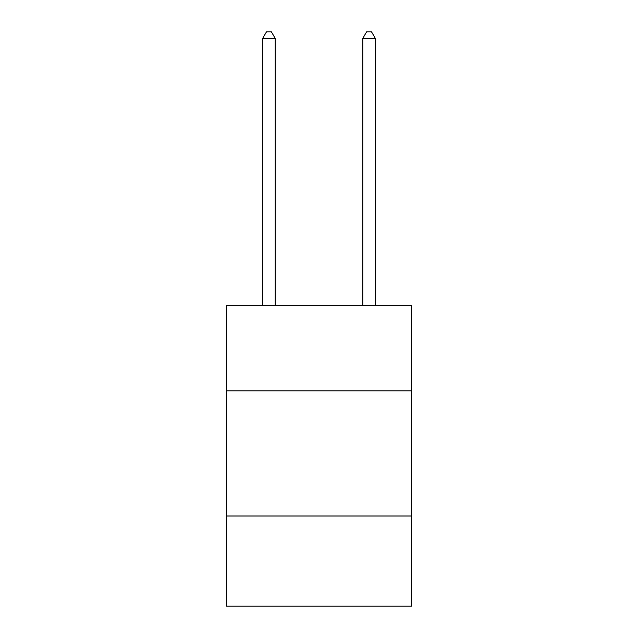 <?xml version="1.0" encoding="UTF-8"?>
<svg xmlns="http://www.w3.org/2000/svg" width="638" height="638" viewBox="0 0 638 638"><rect width="100%" height="100%" fill="white"/><g stroke="black" fill="none" stroke-linecap="round" stroke-linejoin="round"><path stroke-width="0.96" d="M411.614 390.839L411.614 305.738L226.386 305.738L226.386 390.839L411.614 390.839L411.614 606.1L226.386 606.1L226.386 390.839M411.614 515.99L226.386 515.99M275.193 305.738L275.193 38.408L262.681 38.408L262.681 305.738M262.681 38.408L266.437 31.9L271.445 31.9L275.193 38.408M375.319 305.738L375.319 38.408L362.807 38.408L362.807 305.738M362.807 38.408L366.555 31.9L371.563 31.9L375.319 38.408"/></g></svg>
